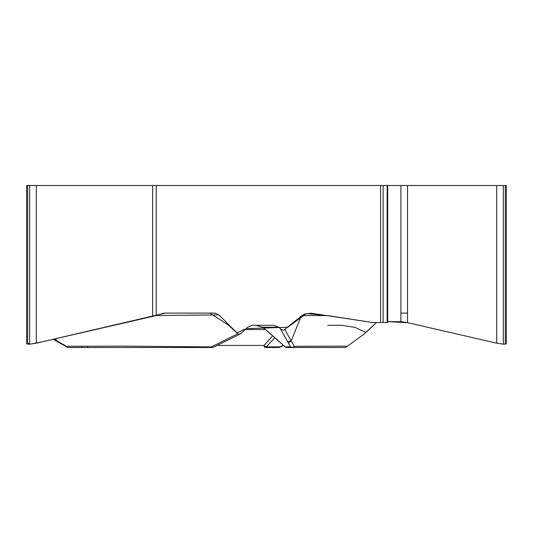 <?xml version="1.0" encoding="UTF-8"?>
<svg xmlns="http://www.w3.org/2000/svg" width="533" height="533" viewBox="0 0 533 533"><rect width="100%" height="100%" fill="white"/><g stroke="black" fill="none" stroke-linecap="round" stroke-linejoin="round"><path stroke-width="0.8" d="M26.65 343.672L26.65 185.504L506.35 185.504L506.35 343.672M156.209 185.504L156.209 315.456L162.312 313.571A13.871 12.012 -90 0 1 165.417 313.098L214.999 313.098L218.896 314.916L155.976 315.529M327.635 315.569L301.964 315.569L283.796 330.12L281.737 329.74L278.746 327.249L273.969 325.303L252.309 325.303L247.539 327.249L240.756 333.625L239.23 334.264L237.865 333.745L218.896 314.916M301.964 315.569L304.809 314.017L311.112 313.184L372.614 322.532L380.615 322.532L372.614 322.532L328.521 315.709L306.442 313.537L287.807 327.249L246.039 328.654L236.905 332.932L228.231 324.897L209.789 313.098L165.303 313.098L41.767 341.913L30.168 344.171L27.576 343.199M26.65 343.905L29.688 344.185L36.297 343.172L152.638 316.409L152.638 185.504M156.209 315.456L152.638 316.409M364.119 333.998L376.458 322.532L365.984 332.459L354.951 327.382L341.826 325.303L328.268 325.303M407.512 185.504L407.512 322.658L387.698 321.646L400.903 321.646L407.512 322.658L496.703 343.172L503.312 344.185L506.35 343.905M387.138 185.504L387.138 322.532L383.154 322.532L387.698 322.532L387.698 185.504M383.154 185.504L383.154 322.532L380.615 322.532L380.615 185.504M252.309 325.303L268.699 325.303M58.783 342.446L55.239 338.815M53.793 339.148L66.485 346.31L121.937 346.11L211.354 346.903L237.865 333.745M301.172 316.229L291.185 340.927L288.466 343.179L290.518 346.843A2.772 2.498 -29.3 0 0 294.203 346.31L343.985 346.11C349.968 346.55 344.911 346.823 346.443 346.903L364.479 333.745M256 325.303L262.576 327.249A2.772 0.673 126.3 0 0 262.649 327.362A2.772 0.673 126.3 0 0 262.769 327.395M213.433 347.21A2.772 2.119 -116.6 0 1 211.354 346.903A2.772 1.392 -90 0 0 212.207 347.496L68.457 347.496A2.772 2.405 -90 0 1 66.485 346.31A2.772 1.759 -60.6 0 0 67.105 347.143L53.18 339.288M87.758 346.843A2.772 0.673 -90 0 1 87.325 347.496M67.524 347.276A2.772 1.759 -60.6 0 1 67.105 347.143A2.772 2.772 0 0 0 68.457 347.496M278.746 327.249L262.576 327.249L267.146 330.926A2.772 0.52 130.9 0 1 267.046 330.893L285.015 346.776A2.772 2.772 0 0 0 286.874 347.496L292.231 347.496A2.772 2.665 -90 0 1 290.518 346.843L285.155 346.843A2.772 2.665 90 0 0 286.874 347.496M284.875 329.661L294.203 346.31A2.772 2.405 -90 0 1 292.231 347.496L344.738 347.496A2.772 2.772 -90 0 0 346.443 346.903L364.319 333.871M272.656 335.783L264.015 345.437A2.772 1.286 43.7 0 0 266.4 346.843A2.772 1.992 90 0 1 265.114 347.496L278.626 347.496L265.114 347.496A2.772 1.139 90 0 1 264.015 345.437L216.984 345.437M279.725 347.269A2.772 2.772 0 0 1 278.626 347.496A2.772 1.992 -90 0 0 279.912 346.843A2.772 0.74 66.8 0 1 279.712 347.269L283.676 345.571M327.722 325.343L328.235 325.303M400.903 313.098L407.512 313.098M29.688 185.504L29.688 344.185M36.297 185.504L36.297 343.172M27.689 185.504L27.689 344.185M505.311 185.504L505.311 344.185M503.312 185.504L503.312 344.185M496.703 185.504L496.703 343.172M400.903 185.504L400.903 321.646M267.146 330.926L285.155 346.843M288.466 343.179L280.438 328.841M287.507 341.46L291.185 340.927M240.21 334.018L213.453 347.203A2.772 2.772 0 0 1 212.207 347.496A2.772 2.665 90 0 0 213.153 347.316M274.821 337.682L266.4 346.843L279.912 346.843L283.416 345.337M245.127 329.521L265.414 329.521M57.564 341.726L56.944 340.927M82.368 347.496A2.772 0.673 -90 0 1 81.935 346.843M256.653 325.323L262.649 327.362L267.046 330.9M344.738 347.496A2.772 2.772 0 0 0 346.437 346.91"/></g></svg>
